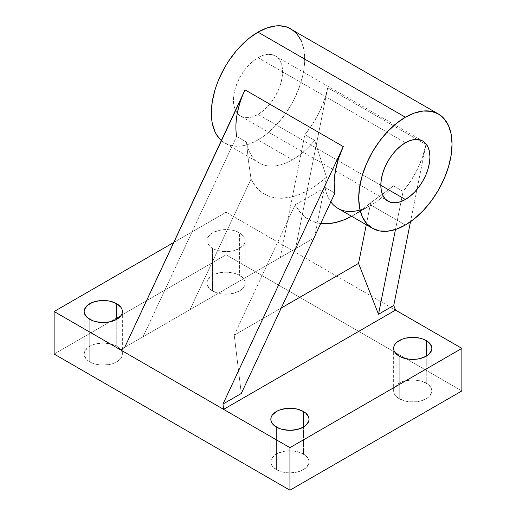 <?xml version="1.0" encoding="UTF-8"?>
<svg xmlns="http://www.w3.org/2000/svg" width="516" height="516" viewBox="0 0 516 516"><rect width="100%" height="100%" fill="white"/><g stroke="black" fill="none" stroke-linecap="round" stroke-linejoin="round"><path stroke-width="0.39" stroke-dasharray="2.58 1.94" d="M387.774 190.262L393.276 185.747A66.003 38.107 -60 0 1 370.991 205.155L353.795 215.082A90.319 52.142 120 0 0 370.701 202.685L387.774 190.262M337.993 208.419A66.003 38.107 120 0 0 370.991 205.155L405.376 225.008L370.991 205.155A66.003 38.107 120 0 0 393.276 185.747L403.099 191.417L395.475 229.497L403.099 191.417A66.003 38.107 120 0 0 425.971 144.493L422.636 156.716L417.56 168.945L410.955 180.677L403.099 191.417L393.276 185.747L382.163 194.558L370.701 202.685L366.283 224.757L370.701 202.685L362.329 209.496L351.622 216.294A90.319 52.142 120 0 0 353.795 215.082L370.991 205.155A66.003 38.107 -60 0 1 360.02 209.98M258 57.663L405.376 142.751L258 57.663L262.792 55.444L267.398 54.399L271.648 54.567L275.37 55.947A34.74 20.053 120 0 0 258 57.663A34.74 20.053 120 0 0 235.309 88.275A34.74 20.053 120 0 0 240.63 116.113L237.579 113.578L235.309 109.985L233.909 105.47L233.438 100.207L233.909 94.402L235.309 88.275L237.579 82.063L240.63 76L244.352 70.324L248.602 65.248L253.208 60.978L258 57.663M258 114.391A34.74 20.053 120 0 0 280.691 83.779A34.74 20.053 120 0 0 275.37 55.947L278.421 58.482L280.691 62.075L282.091 66.583L282.562 71.847L282.091 77.652L280.691 83.779L278.421 89.997L275.37 96.053L271.648 101.736L267.398 106.806L262.792 111.082L258 114.391L253.208 116.616L248.602 117.661L244.352 117.493L240.63 116.113A34.74 20.053 120 0 0 258 114.391L380.814 185.296L258 114.391M325.08 187.463A66.003 38.107 120 0 0 330.82 201.885A66.003 38.107 -60 0 1 325.08 187.463L334.91 193.139L325.08 187.463L310.277 196.37L325.08 187.463M259.387 163.043L225.002 143.19L221.345 140.546A66.003 38.107 120 0 0 225.002 143.19A66.003 38.107 120 0 0 258 139.92L292.391 159.773A66.003 38.107 -60 0 1 259.387 163.043A66.003 38.107 -60 0 1 246.48 142.087L236.657 136.411L236.038 131.309L235.909 125.885L237.096 114.294L240.179 102.116L242.397 95.963M116.764 346.262A19.105 11.03 0 0 0 95.944 343.869A19.105 11.03 0 0 0 84.147 354.06A19.105 11.03 0 0 0 89.745 361.858L89.745 319.314L89.745 361.858L92.641 363.232L99.524 364.877L103.252 365.089L110.566 364.251L113.868 363.232L119.138 360.187L120.905 358.278L121.989 356.208L122.356 354.06L121.989 351.906L120.905 349.835L116.764 346.262L113.868 344.888L110.566 343.869L103.252 343.03L95.944 343.869L92.641 344.888L87.365 347.932L84.514 351.906L84.147 354.06L84.514 356.208L87.365 360.187L89.745 361.858A19.105 11.03 0 0 0 110.566 364.251A19.105 11.03 0 0 0 122.356 354.06A19.105 11.03 0 0 0 116.764 346.262L116.764 319.314L116.764 346.262M239.579 275.351A19.105 11.03 0 0 0 218.758 272.964A19.105 11.03 0 0 0 206.961 283.155A19.105 11.03 0 0 0 212.56 290.953L212.56 248.409A19.105 11.03 180 0 1 206.961 240.604A19.105 11.03 180 0 1 218.758 230.413A19.105 11.03 180 0 1 239.579 232.806L239.579 275.351L233.38 272.964L226.066 272.119L218.758 272.964L212.56 275.351L210.18 277.021L207.329 281.001L206.961 283.155L207.329 285.303L210.18 289.283L215.456 292.32L222.338 293.972L226.066 294.185L233.38 293.346L239.579 290.953L241.952 289.283L243.72 287.373L244.803 285.303L245.171 283.155L244.803 281.001L243.72 278.93L239.579 275.351L239.579 232.806L233.38 230.413L229.794 229.788L226.066 229.575L218.758 230.413L212.56 232.806L210.18 234.477L207.329 238.457L206.961 240.604L207.329 242.759L210.18 246.738L212.56 248.409L215.456 249.776L222.338 251.427L229.794 251.427L233.38 250.795L239.579 248.409L243.72 244.829L244.803 242.759L245.171 240.604L244.803 238.457L243.72 236.386L239.579 232.806A19.105 11.03 180 0 1 245.171 240.604A19.105 11.03 180 0 1 233.38 250.795A19.105 11.03 180 0 1 212.56 248.409L212.56 290.953A19.105 11.03 0 0 0 233.38 293.346A19.105 11.03 0 0 0 245.171 283.155A19.105 11.03 0 0 0 239.579 275.351M303.44 454.035A19.105 11.03 0 0 0 282.62 451.648A19.105 11.03 0 0 0 270.829 461.839A19.105 11.03 0 0 0 276.421 469.637L276.421 427.093L276.421 469.637L282.62 472.03L286.206 472.656L289.934 472.869L297.242 472.03L300.544 471.011L305.82 467.967L308.671 463.987L309.039 461.839L308.671 459.685L305.82 455.712L300.544 452.667L293.662 451.016L286.206 451.016L282.62 451.648L276.421 454.035L272.28 457.615L271.197 459.685L270.829 461.839L271.197 463.987L272.28 466.058L276.421 469.637A19.105 11.03 0 0 0 297.242 472.03A19.105 11.03 0 0 0 309.039 461.839A19.105 11.03 0 0 0 303.44 454.035L303.44 427.093L303.44 454.035M426.255 383.13A19.105 11.03 0 0 0 405.434 380.737A19.105 11.03 0 0 0 393.643 390.928A19.105 11.03 0 0 0 399.236 398.733L399.236 356.188L399.236 398.733L405.434 401.119L409.02 401.751L416.477 401.751L420.056 401.119L426.255 398.733L428.635 397.056L431.486 393.082L431.853 390.928L431.486 388.78L428.635 384.801L423.359 381.756L420.056 380.737L412.748 379.899L405.434 380.737L402.132 381.756L396.862 384.801L395.095 386.71L394.011 388.78L393.643 390.928L394.011 393.082L395.095 395.153L399.236 398.733A19.105 11.03 0 0 0 420.056 401.119A19.105 11.03 0 0 0 431.853 390.928A19.105 11.03 0 0 0 426.255 383.13L426.255 356.188L426.255 383.13M236.657 136.411L246.48 142.087L248.441 160.669L251.034 179.065A90.319 52.142 -60 0 0 326.486 177.162L314.334 237.863L190.023 309.632L251.034 179.065L253.537 183.528L256.491 187.45L259.864 190.804L263.637 193.558L267.772 195.693L272.242 197.196L277.008 198.047L282.033 198.247L292.701 196.68L298.254 194.925L309.594 189.546L315.289 185.966L326.486 177.162L314.676 140.365L326.486 177.162L314.334 237.863L143.042 336.761L236.657 136.411L143.042 336.761L124.717 347.339L190.023 309.632L251.034 179.065L248.441 160.669L246.48 142.087A66.003 38.107 120 0 0 292.391 159.773A66.003 38.107 120 0 0 314.676 140.365L304.846 134.689A66.003 38.107 -60 0 0 327.718 87.772L425.971 144.493L410.51 221.719L425.971 144.493L327.718 87.772L324.383 99.988L319.307 112.217L312.702 123.95L304.846 134.689L280.252 257.542L295.487 248.744L327.718 87.772L295.487 248.744L292.391 250.537L226.066 212.244L226.066 254.788L461.872 390.928L226.066 254.788L226.066 212.244L173.718 242.468L226.066 212.244L292.391 250.537L120.447 349.803L292.391 250.537L395.553 310.097L292.391 250.537L295.487 248.744L280.252 257.542L304.846 134.689L314.676 140.365A66.003 38.107 -60 0 1 292.391 159.773L258 139.92A66.003 38.107 120 0 0 301.118 81.76A66.003 38.107 120 0 0 290.998 28.87M54.128 354.06L226.066 254.788L54.128 354.06M225.002 143.19L232.071 145.809L240.14 146.125L244.455 145.422L253.427 142.3L258 139.92L267.107 133.625L275.86 125.504L283.929 115.868L290.998 105.083L294.075 99.388L299.157 87.668L302.66 75.884L303.776 70.118L304.672 59.082L303.776 49.091L301.118 40.512M314.334 237.863L280.252 257.542L314.334 237.863M234.238 335.161L295.249 204.594L310.277 196.37L295.249 204.594L234.238 335.161L281.22 308.033L234.238 335.161L241.295 393.482L234.238 335.161M320.713 223.512L311.445 220.983L304.982 217.068L299.544 211.566L295.249 204.594A90.319 52.142 120 0 0 320.713 223.512M353.795 215.082L370.991 205.155M422.746 141.036L275.37 55.947M84.147 354.06L84.147 311.516M206.961 283.155L206.961 240.604M270.829 461.839L270.829 419.295M393.643 390.928L393.643 348.384M431.853 390.928L431.853 348.384M309.039 461.839L309.039 419.295M245.171 283.155L245.171 240.604M122.356 354.06L122.356 311.516M388.013 201.201L240.63 116.113"/><path stroke-width="0.77" d="M405.376 142.751A34.74 20.053 -60 0 1 422.746 141.036A34.74 20.053 -60 0 1 428.074 168.867A34.74 20.053 -60 0 1 405.376 199.479L380.814 185.296L405.376 199.479A34.74 20.053 -60 0 1 388.013 201.201A34.74 20.053 -60 0 1 382.685 173.363A34.74 20.053 -60 0 1 405.376 142.751L410.168 140.533L414.78 139.488L419.024 139.655L422.746 141.036L425.803 143.571L428.074 147.163L429.467 151.672L429.944 156.935L429.467 162.74L428.074 168.867L425.803 175.085L422.746 181.142L419.024 186.818L414.78 191.894L410.168 196.17L405.376 199.479L400.584 201.704L395.978 202.749L391.734 202.575L388.013 201.201L384.955 198.666L382.685 195.074L381.285 190.559L380.814 185.296L381.285 179.491L382.685 173.363L384.955 167.152L388.013 161.089L391.734 155.413L395.978 150.337L400.584 146.067L405.376 142.751M360.02 209.98A66.003 38.107 -60 0 1 330.82 201.885A66.003 38.107 120 0 0 337.993 208.419L372.378 228.278A66.003 38.107 -60 0 1 362.264 175.388A66.003 38.107 -60 0 1 405.376 117.229L258 32.14A66.003 38.107 120 0 0 216.01 86.746A66.003 38.107 120 0 0 221.345 140.546L216.843 135.192L214.882 131.548L212.224 122.969L211.554 118.125L211.328 112.972L212.224 101.942L214.882 90.3L216.843 84.385L219.197 78.49L225.002 66.977L228.395 61.462L235.999 51.2L240.14 46.55L248.893 38.429L258 32.14L405.376 117.229A66.003 38.107 -60 0 1 438.381 113.959A66.003 38.107 -60 0 1 448.494 166.849A66.003 38.107 -60 0 1 405.376 225.008A66.003 38.107 -60 0 1 372.378 228.278L379.447 230.897L387.516 231.213L396.275 229.227L405.376 225.008L414.483 218.713L423.236 210.593L431.305 200.956L438.381 190.172L444.186 178.652L448.494 166.849L451.152 155.2L452.048 144.17L451.152 134.179L448.494 125.601L444.186 118.77L438.381 113.959L431.305 111.34L423.236 111.017L414.483 113.004L405.376 117.229L396.275 123.517L387.516 131.638L379.447 141.281L372.378 152.065L366.573 163.578L362.264 175.388L359.607 187.031L358.71 198.06L359.607 208.058L362.264 216.63L366.573 223.46L372.378 228.272M343.282 146.583A66.003 38.107 120 0 0 334.91 193.139L334.155 182.612L335.348 171.022L338.432 158.838L343.282 146.583L222.97 404.06L241.295 393.482L334.91 193.139L241.295 393.482L222.97 404.06L343.282 146.583L245.029 89.855L343.282 146.583M236.657 136.411A66.003 38.107 -60 0 1 245.029 89.855L124.717 347.339L120.447 349.803L223.609 409.369L395.553 310.097L461.872 348.384L289.934 447.656L223.609 409.369L289.934 447.656L289.934 490.2L54.128 354.06L54.128 311.516L54.128 354.06L289.934 490.2L289.934 447.656L461.872 348.384L395.553 310.097L393.74 305.472L410.51 221.719L393.74 305.472L395.553 310.097L223.609 409.369L222.97 404.06L223.609 409.369L54.128 311.516L120.447 349.803L124.717 347.339L242.397 95.963M116.764 303.718L116.764 319.314L120.905 315.734L121.989 313.663L122.356 311.516L121.989 309.361L120.905 307.291L116.764 303.718L110.566 301.325L106.98 300.693L99.524 300.693L92.641 302.344L87.365 305.388L84.514 309.361L84.147 311.516A19.105 11.03 180 0 1 95.944 301.325A19.105 11.03 180 0 1 116.764 303.718A19.105 11.03 180 0 1 122.356 311.516A19.105 11.03 180 0 1 110.566 321.707A19.105 11.03 180 0 1 89.745 319.314A19.105 11.03 180 0 1 84.147 311.516L84.514 313.663L87.365 317.643L92.641 320.688L95.944 321.707L103.252 322.545L110.566 321.707L116.764 319.314L116.764 303.718M303.44 411.491L303.44 427.093L305.82 425.423L308.671 421.443L309.039 419.295L308.671 417.141L305.82 413.161L303.44 411.491L297.242 409.104L289.934 408.259L286.206 408.472L279.317 410.123L276.421 411.491L272.28 415.07L271.197 417.141L270.829 419.295A19.105 11.03 180 0 1 282.62 409.104A19.105 11.03 180 0 1 303.44 411.491A19.105 11.03 180 0 1 309.039 419.295A19.105 11.03 180 0 1 297.242 429.486A19.105 11.03 180 0 1 276.421 427.093A19.105 11.03 180 0 1 270.829 419.295L271.197 421.443L272.28 423.513L274.048 425.423L279.317 428.467L282.62 429.486L289.934 430.325L297.242 429.486L303.44 427.093L303.44 411.491M426.255 340.586L426.255 356.188L428.635 354.511L431.486 350.538L431.853 348.384L431.486 346.236L428.635 342.256L423.359 339.212L420.056 338.193L412.748 337.354L405.434 338.193L402.132 339.212L396.862 342.256L395.095 344.166L394.011 346.236L393.643 348.384A19.105 11.03 180 0 1 405.434 338.193A19.105 11.03 180 0 1 426.255 340.586A19.105 11.03 180 0 1 431.853 348.384A19.105 11.03 180 0 1 420.056 358.575A19.105 11.03 180 0 1 399.236 356.188A19.105 11.03 180 0 1 393.643 348.384L394.011 350.538L395.095 352.609L399.236 356.188L402.132 357.556L409.02 359.207L416.477 359.207L420.056 358.575L426.255 356.188L426.255 340.586M395.475 229.497L378.505 314.263L393.74 305.472L378.505 314.263L395.475 229.497M461.872 390.928L461.872 348.384L461.872 390.928L289.934 490.2L461.872 390.928M173.718 242.468L54.128 311.516L173.718 242.468M301.118 40.512L296.803 33.682L290.998 28.87A66.003 38.107 120 0 0 258 32.14L267.107 27.916L275.86 25.929L280.001 25.8L287.606 27.277L438.381 113.959M366.283 224.757L358.549 263.392L378.505 314.263L358.549 263.392L366.283 224.757M351.622 216.294L344.565 219.635L335.535 222.544L326.886 223.75L320.713 223.512A90.319 52.142 120 0 0 351.622 216.294M281.22 308.033L358.549 263.392L281.22 308.033"/></g></svg>
